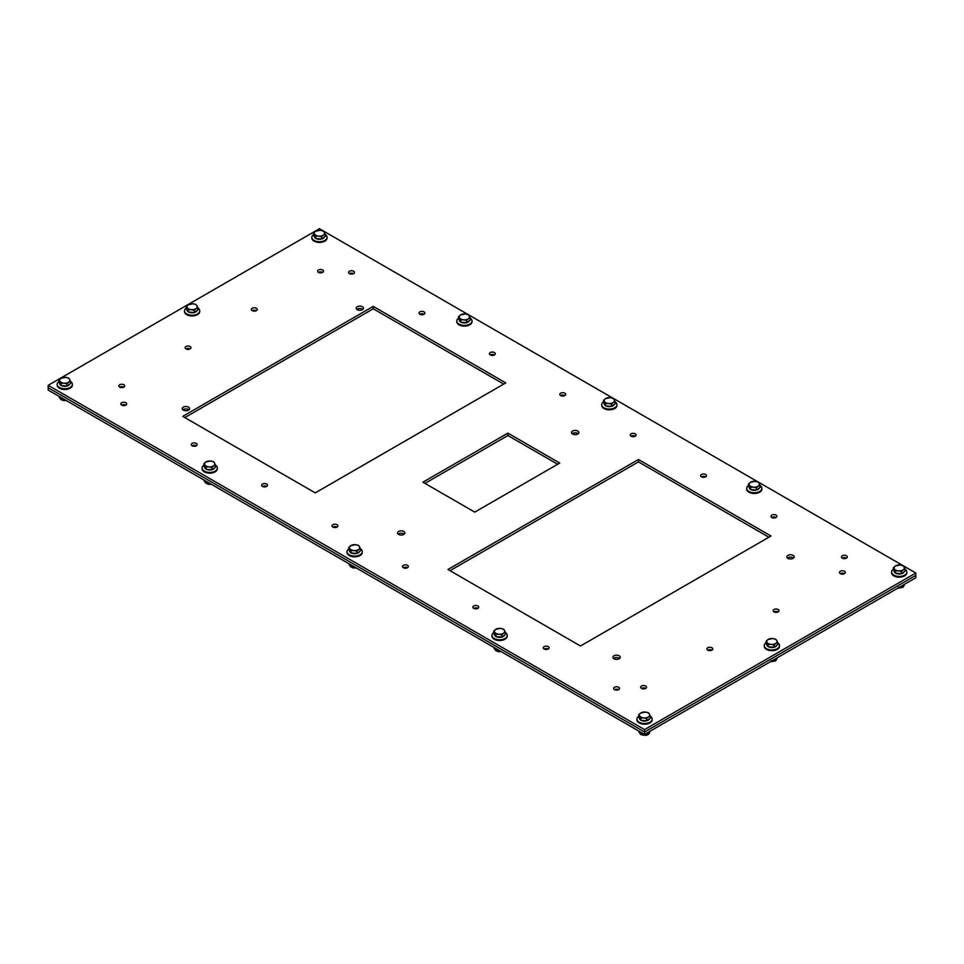 <?xml version="1.0" encoding="UTF-8"?>
<svg xmlns="http://www.w3.org/2000/svg" width="964" height="964" viewBox="0 0 964 964"><rect width="100%" height="100%" fill="white"/><g stroke="black" fill="none" stroke-linecap="round" stroke-linejoin="round"><path stroke-width="1.45" d="M768.911 537.213L638.457 461.889L450.031 570.688M638.457 459.503L770.983 536.008L580.485 646.001L447.959 569.483L638.457 459.503L638.457 461.889M503.702 384.094L373.249 308.781L184.823 417.569M373.249 306.383L505.775 382.901L315.276 492.881L182.75 416.376L373.249 306.383L373.249 308.781M557.662 464.262L507.883 435.523L424.979 483.386M507.883 433.125L559.735 463.069L474.758 512.125L422.907 482.193L507.883 433.125L507.883 435.523M619.611 658.472A3.663 2.109 0 0 0 613.574 658.472M614.008 658.774A3.663 2.109 180 0 1 612.935 657.279A3.663 2.109 180 0 1 616.586 655.171A3.663 2.109 180 0 1 620.25 657.279A3.663 2.109 180 0 1 617.996 659.231A3.663 2.109 180 0 1 614.008 658.774M793.541 558.06A3.663 2.109 0 0 0 787.504 558.06M787.937 558.361A3.663 2.109 180 0 1 786.865 556.867A3.663 2.109 180 0 1 790.528 554.746A3.663 2.109 180 0 1 794.191 556.867A3.663 2.109 180 0 1 791.926 558.819A3.663 2.109 180 0 1 787.937 558.361M404.265 534.152A3.663 2.109 0 0 0 398.228 534.152M398.662 534.442A3.663 2.109 180 0 1 397.59 532.947A3.663 2.109 180 0 1 401.241 530.839A3.663 2.109 180 0 1 404.904 532.947A3.663 2.109 180 0 1 402.651 534.899A3.663 2.109 180 0 1 398.662 534.442M578.195 433.728A3.663 2.109 0 0 0 572.158 433.728M572.592 434.029A3.663 2.109 180 0 1 571.519 432.535A3.663 2.109 180 0 1 575.183 430.414A3.663 2.109 180 0 1 578.834 432.535A3.663 2.109 180 0 1 576.58 434.487A3.663 2.109 180 0 1 572.592 434.029M188.92 409.821A3.663 2.109 0 0 0 182.883 409.821M183.305 410.122A3.663 2.109 180 0 1 182.232 408.628A3.663 2.109 180 0 1 185.895 406.507A3.663 2.109 180 0 1 189.559 408.628A3.663 2.109 180 0 1 187.293 410.58A3.663 2.109 180 0 1 183.305 410.122M362.85 309.396A3.663 2.109 0 0 0 356.813 309.396M357.246 309.697A3.663 2.109 180 0 1 356.174 308.203A3.663 2.109 180 0 1 359.837 306.094A3.663 2.109 180 0 1 363.488 308.203A3.663 2.109 180 0 1 361.235 310.155A3.663 2.109 180 0 1 357.246 309.697M618.659 689.658A2.928 1.687 0 0 0 614.526 689.658A2.928 1.687 180 0 1 613.658 688.465A2.928 1.687 180 0 1 616.586 686.766A2.928 1.687 180 0 1 619.515 688.465A2.928 1.687 180 0 1 617.707 690.019A2.928 1.687 180 0 1 614.526 689.658M548.263 649.013A2.928 1.687 0 0 0 544.118 649.013A2.928 1.687 180 0 1 543.262 647.82A2.928 1.687 180 0 1 546.19 646.121A2.928 1.687 180 0 1 549.119 647.82A2.928 1.687 180 0 1 547.311 649.375A2.928 1.687 180 0 1 544.118 649.013M477.855 608.368A2.928 1.687 0 0 0 473.722 608.368A2.928 1.687 180 0 1 472.854 607.163A2.928 1.687 180 0 1 475.782 605.476A2.928 1.687 180 0 1 478.722 607.163A2.928 1.687 180 0 1 476.903 608.73A2.928 1.687 180 0 1 473.722 608.368M407.459 567.712A2.928 1.687 0 0 0 403.314 567.712A2.928 1.687 180 0 1 402.458 566.519A2.928 1.687 180 0 1 405.386 564.832A2.928 1.687 180 0 1 408.314 566.519A2.928 1.687 180 0 1 406.507 568.085A2.928 1.687 180 0 1 403.314 567.712M337.051 527.067A2.928 1.687 0 0 0 332.917 527.067A2.928 1.687 180 0 1 332.062 525.874A2.928 1.687 180 0 1 334.99 524.187A2.928 1.687 180 0 1 337.918 525.874A2.928 1.687 180 0 1 336.111 527.441A2.928 1.687 180 0 1 332.917 527.067M266.654 486.422A2.928 1.687 0 0 0 262.509 486.422A2.928 1.687 180 0 1 261.654 485.229A2.928 1.687 180 0 1 264.582 483.542A2.928 1.687 180 0 1 267.51 485.229A2.928 1.687 180 0 1 265.703 486.796A2.928 1.687 180 0 1 262.509 486.422M196.246 445.778A2.928 1.687 0 0 0 192.113 445.778A2.928 1.687 180 0 1 191.258 444.585A2.928 1.687 180 0 1 194.186 442.898A2.928 1.687 180 0 1 197.114 444.585A2.928 1.687 180 0 1 195.306 446.151A2.928 1.687 180 0 1 192.113 445.778M125.85 405.133A2.928 1.687 0 0 0 121.705 405.133A2.928 1.687 180 0 1 120.849 403.94A2.928 1.687 180 0 1 123.778 402.241A2.928 1.687 180 0 1 126.706 403.94A2.928 1.687 180 0 1 124.898 405.495A2.928 1.687 180 0 1 121.705 405.133M846.428 558.156A2.928 1.687 0 0 0 842.295 558.156A2.928 1.687 180 0 1 841.439 556.963A2.928 1.687 180 0 1 844.368 555.264A2.928 1.687 180 0 1 847.296 556.963A2.928 1.687 180 0 1 845.488 558.518A2.928 1.687 180 0 1 842.295 558.156M776.032 517.511A2.928 1.687 0 0 0 771.887 517.511A2.928 1.687 180 0 1 771.031 516.306A2.928 1.687 180 0 1 773.959 514.619A2.928 1.687 180 0 1 776.888 516.306A2.928 1.687 180 0 1 775.08 517.873A2.928 1.687 180 0 1 771.887 517.511M705.624 476.867A2.928 1.687 0 0 0 701.491 476.867A2.928 1.687 180 0 1 700.635 475.662A2.928 1.687 180 0 1 703.563 473.975A2.928 1.687 180 0 1 706.491 475.662A2.928 1.687 180 0 1 704.684 477.228A2.928 1.687 180 0 1 701.491 476.867M635.228 436.21A2.928 1.687 0 0 0 631.083 436.21A2.928 1.687 180 0 1 630.227 435.017A2.928 1.687 180 0 1 633.155 433.33A2.928 1.687 180 0 1 636.083 435.017A2.928 1.687 180 0 1 634.276 436.584A2.928 1.687 180 0 1 631.083 436.21M564.832 395.565A2.928 1.687 0 0 0 560.687 395.565A2.928 1.687 180 0 1 559.831 394.372A2.928 1.687 180 0 1 562.759 392.685A2.928 1.687 180 0 1 565.687 394.372A2.928 1.687 180 0 1 563.88 395.939A2.928 1.687 180 0 1 560.687 395.565M494.424 354.921A2.928 1.687 0 0 0 490.278 354.921A2.928 1.687 180 0 1 489.423 353.728A2.928 1.687 180 0 1 492.351 352.041A2.928 1.687 180 0 1 495.279 353.728A2.928 1.687 180 0 1 493.472 355.294A2.928 1.687 180 0 1 490.278 354.921M424.027 314.276A2.928 1.687 0 0 0 419.882 314.276A2.928 1.687 180 0 1 419.027 313.083A2.928 1.687 180 0 1 421.955 311.396A2.928 1.687 180 0 1 424.883 313.083A2.928 1.687 180 0 1 423.076 314.638A2.928 1.687 180 0 1 419.882 314.276M353.619 273.631A2.928 1.687 0 0 0 349.474 273.631A2.928 1.687 180 0 1 348.619 272.438A2.928 1.687 180 0 1 351.547 270.739A2.928 1.687 180 0 1 354.475 272.438A2.928 1.687 180 0 1 352.667 273.993A2.928 1.687 180 0 1 349.474 273.631M645.663 688.417A2.928 1.687 0 0 0 641.518 688.417A2.928 1.687 180 0 1 640.662 687.212A2.928 1.687 180 0 1 643.591 685.524A2.928 1.687 180 0 1 646.519 687.212A2.928 1.687 180 0 1 644.711 688.778A2.928 1.687 180 0 1 641.518 688.417M711.926 650.158A2.928 1.687 0 0 0 707.781 650.158A2.928 1.687 180 0 1 706.925 648.965A2.928 1.687 180 0 1 709.853 647.266A2.928 1.687 180 0 1 712.782 648.965A2.928 1.687 180 0 1 710.974 650.519A2.928 1.687 180 0 1 707.781 650.158M778.189 611.899A2.928 1.687 0 0 0 774.044 611.899A2.928 1.687 180 0 1 773.188 610.706A2.928 1.687 180 0 1 776.116 609.019A2.928 1.687 180 0 1 779.045 610.706A2.928 1.687 180 0 1 777.237 612.273A2.928 1.687 180 0 1 774.044 611.899M844.44 573.652A2.928 1.687 0 0 0 840.307 573.652A2.928 1.687 180 0 1 839.451 572.447A2.928 1.687 180 0 1 842.379 570.76A2.928 1.687 180 0 1 845.308 572.447A2.928 1.687 180 0 1 843.5 574.014A2.928 1.687 180 0 1 840.307 573.652M123.862 387.154A2.928 1.687 0 0 0 119.717 387.154A2.928 1.687 180 0 1 118.861 385.962A2.928 1.687 180 0 1 121.789 384.262A2.928 1.687 180 0 1 124.718 385.962A2.928 1.687 180 0 1 122.91 387.516A2.928 1.687 180 0 1 119.717 387.154M190.125 348.896A2.928 1.687 0 0 0 185.98 348.896A2.928 1.687 180 0 1 185.124 347.703A2.928 1.687 180 0 1 188.052 346.016A2.928 1.687 180 0 1 190.98 347.703A2.928 1.687 180 0 1 189.173 349.269A2.928 1.687 180 0 1 185.98 348.896M256.388 310.637A2.928 1.687 0 0 0 252.243 310.637A2.928 1.687 180 0 1 251.387 309.444A2.928 1.687 180 0 1 254.315 307.757A2.928 1.687 180 0 1 257.243 309.444A2.928 1.687 180 0 1 255.436 311.011A2.928 1.687 180 0 1 252.243 310.637M322.639 272.39A2.928 1.687 0 0 0 318.506 272.39A2.928 1.687 180 0 1 317.65 271.197A2.928 1.687 180 0 1 320.578 269.498A2.928 1.687 180 0 1 323.506 271.197A2.928 1.687 180 0 1 321.699 272.752A2.928 1.687 180 0 1 318.506 272.39M644.542 729.603L48.2 385.311L319.458 228.709L915.8 573.002L644.542 729.603L644.542 732.001L48.2 387.709L48.2 385.311M644.542 734.387L644.542 732.001L915.8 575.388L644.542 732.001L48.2 387.709L48.2 390.095L644.542 734.387L915.8 577.785L915.8 573.002M900.027 565L902.955 565.651L904.027 566.868A5.133 2.964 0 0 0 900.027 565A5.133 2.964 0 0 0 895.243 566.073L900.027 565M905.088 568.832L903.232 569.796A5.133 2.964 0 0 0 904.027 566.868L905.088 571.098L901.364 573.761L898.436 573.496L895.508 573.231L893.387 570.037L893.387 567.772L895.243 566.073A5.133 2.964 0 0 0 894.447 569.001L893.387 567.772M901.364 571.495L898.436 570.857A5.133 2.964 0 0 0 903.232 569.796L901.364 571.495L901.364 573.761A5.133 2.964 180 0 1 895.821 573.267M895.508 570.965L894.447 569.001A5.133 2.964 0 0 0 898.436 570.857L895.508 570.965L895.508 573.231M904.232 571.712A5.133 2.964 180 0 1 901.412 573.737M895.351 572.978A5.133 2.964 180 0 1 894.11 571.122M905.088 569.23A7.616 4.398 180 0 1 906.341 570.459A7.616 4.398 180 0 1 906.847 572.05A7.616 4.398 180 0 1 900.629 576.364A7.616 4.398 180 0 1 892.134 573.628A7.616 4.398 180 0 1 891.616 572.05A7.616 4.398 180 0 1 893.387 569.23M906.823 572.399A7.616 4.398 180 0 1 906.847 572.761A7.616 4.398 180 0 1 899.231 577.159A7.616 4.398 180 0 1 891.616 572.761A7.616 4.398 180 0 1 891.652 572.399M903.834 584.69L903.834 586.136L904.413 584.353M898.315 587.365L903.834 586.136M755.089 481.325L758.005 481.964L759.078 483.181A5.133 2.964 0 0 0 755.089 481.325A5.133 2.964 0 0 0 750.293 482.386L755.089 481.325M760.138 485.157L758.282 486.109A5.133 2.964 0 0 0 759.078 483.181L760.138 487.423L756.427 490.086L753.499 489.82L750.57 489.555L748.438 486.362L748.438 484.097L750.293 482.386A5.133 2.964 0 0 0 749.498 485.314L748.438 484.097M756.427 487.82L753.499 487.169A5.133 2.964 0 0 0 758.282 486.109L756.427 487.82L756.427 490.086A5.133 2.964 180 0 0 759.295 488.025M750.57 487.29L749.498 485.314A5.133 2.964 0 0 0 753.499 487.169L750.57 487.29L750.57 489.555M756.366 490.074A5.133 2.964 180 0 1 750.872 489.579M750.402 489.302A5.133 2.964 180 0 1 749.161 487.447M760.138 485.555A7.616 4.398 180 0 1 761.391 486.784A7.616 4.398 180 0 1 761.897 488.362A7.616 4.398 180 0 1 755.68 492.688A7.616 4.398 180 0 1 747.184 489.941A7.616 4.398 180 0 1 746.678 488.362A7.616 4.398 180 0 1 748.438 485.555M761.873 488.724A7.616 4.398 180 0 1 761.897 489.073A7.616 4.398 180 0 1 754.294 493.472A7.616 4.398 180 0 1 746.678 489.073A7.616 4.398 180 0 1 746.702 488.724M610.14 397.638L613.068 398.277L614.128 399.506A5.133 2.964 0 0 0 610.14 397.638A5.133 2.964 0 0 0 605.356 398.71L610.14 397.638M615.201 401.47L613.333 402.422A5.133 2.964 0 0 0 614.128 399.506L615.201 403.735L611.477 406.398L605.621 405.868L603.488 402.675L603.488 400.409L605.356 398.71A5.133 2.964 0 0 0 604.561 401.627L603.488 400.409M611.477 404.133L608.549 403.494A5.133 2.964 0 0 0 613.333 402.422L611.477 404.133L611.477 406.398M605.621 403.603L604.561 401.627A5.133 2.964 0 0 0 608.549 403.494L605.621 403.603L605.621 405.868M614.345 404.35A5.133 2.964 180 0 1 611.513 406.362M611.417 406.386A5.133 2.964 180 0 1 605.934 405.892M605.452 405.615A5.133 2.964 180 0 1 604.211 403.759M615.201 401.868A7.616 4.398 180 0 1 616.454 403.097A7.616 4.398 180 0 1 616.96 404.675A7.616 4.398 180 0 1 610.742 409.001A7.616 4.398 180 0 1 602.235 406.266A7.616 4.398 180 0 1 601.729 404.675A7.616 4.398 180 0 1 603.488 401.868M616.936 405.037A7.616 4.398 180 0 1 616.96 405.398A7.616 4.398 180 0 1 609.344 409.796A7.616 4.398 180 0 1 601.729 405.398A7.616 4.398 180 0 1 601.753 405.037M465.19 313.951L468.118 314.601L469.191 315.818A5.133 2.964 0 0 0 465.19 313.951A5.133 2.964 0 0 0 460.406 315.023L465.19 313.951M470.251 317.783L468.396 318.747A5.133 2.964 0 0 0 469.191 315.818L470.251 320.048L466.528 322.711L460.684 322.181L458.551 318.988L458.551 316.722L460.406 315.023A5.133 2.964 0 0 0 459.611 317.951L458.551 316.722M466.528 320.446L463.6 319.807A5.133 2.964 0 0 0 468.396 318.747L466.528 320.446L466.528 322.711M460.684 319.915L459.611 317.951A5.133 2.964 0 0 0 463.6 319.807L460.684 319.915L460.684 322.181M469.396 320.663A5.133 2.964 180 0 1 466.576 322.687M466.48 322.711A5.133 2.964 180 0 1 460.985 322.217M460.515 321.928A5.133 2.964 180 0 1 459.274 320.072M470.251 318.18A7.616 4.398 180 0 1 471.504 319.409A7.616 4.398 180 0 1 472.011 321A7.616 4.398 180 0 1 465.793 325.314A7.616 4.398 180 0 1 457.298 322.579A7.616 4.398 180 0 1 456.791 321A7.616 4.398 180 0 1 458.551 318.18M471.986 321.349A7.616 4.398 180 0 1 472.011 321.711A7.616 4.398 180 0 1 464.395 326.109A7.616 4.398 180 0 1 456.791 321.711A7.616 4.398 180 0 1 456.816 321.349M320.253 230.275L323.181 230.914L324.241 232.131A5.133 2.964 0 0 0 320.253 230.275A5.133 2.964 0 0 0 315.457 231.336L320.253 230.275M325.302 234.107L323.446 235.059A5.133 2.964 0 0 0 324.241 232.131L325.302 236.373L321.59 239.036L315.734 238.506L313.601 235.312L313.601 233.047L315.457 231.336A5.133 2.964 0 0 0 314.662 234.264L313.601 233.047M321.59 236.77L318.662 236.12A5.133 2.964 0 0 0 323.446 235.059L321.59 236.77L321.59 239.036A5.133 2.964 180 0 0 324.458 236.975M315.734 236.24L314.662 234.264A5.133 2.964 0 0 0 318.662 236.12L315.734 236.24L315.734 238.506M321.53 239.024A5.133 2.964 180 0 1 316.035 238.53M315.565 238.253A5.133 2.964 180 0 1 314.324 236.397M325.302 234.505A7.616 4.398 180 0 1 326.555 235.734A7.616 4.398 180 0 1 327.073 237.313A7.616 4.398 180 0 1 320.843 241.639A7.616 4.398 180 0 1 312.348 238.891A7.616 4.398 180 0 1 311.842 237.313A7.616 4.398 180 0 1 313.601 234.505M327.037 237.674A7.616 4.398 180 0 1 327.073 238.024A7.616 4.398 180 0 1 319.458 242.422A7.616 4.398 180 0 1 311.842 238.024A7.616 4.398 180 0 1 311.866 237.674M772.682 638.529L775.61 639.168L776.683 640.385A5.133 2.964 0 0 0 772.682 638.529A5.133 2.964 0 0 0 767.898 639.59L772.682 638.529M777.743 642.361L775.887 643.313A5.133 2.964 0 0 0 776.683 640.385L777.743 644.627L774.02 647.29L771.092 647.025L768.163 646.76L766.043 643.566L766.043 641.301L767.898 639.59A5.133 2.964 0 0 0 767.103 642.518L766.043 641.301M774.02 645.024L771.092 644.386A5.133 2.964 0 0 0 775.887 643.313L774.02 645.024L774.02 647.29M768.163 644.494L767.103 642.518A5.133 2.964 0 0 0 771.092 644.386L768.163 644.494L768.163 646.76M776.888 645.229A5.133 2.964 180 0 1 774.068 647.254M773.971 647.278A5.133 2.964 180 0 1 768.477 646.784M768.007 646.507A5.133 2.964 180 0 1 766.766 644.651M777.743 642.759A7.616 4.398 180 0 1 778.996 643.988A7.616 4.398 180 0 1 779.502 645.567A7.616 4.398 180 0 1 773.285 649.893A7.616 4.398 180 0 1 764.789 647.145A7.616 4.398 180 0 1 764.271 645.567A7.616 4.398 180 0 1 766.043 642.759M779.478 645.928A7.616 4.398 180 0 1 779.502 646.29A7.616 4.398 180 0 1 771.887 650.676A7.616 4.398 180 0 1 764.271 646.29A7.616 4.398 180 0 1 764.307 645.928M776.49 658.207L776.49 659.665L777.068 657.882M770.971 660.894L776.49 659.665M192.908 303.793L195.837 304.431L196.897 305.66A5.133 2.964 0 0 0 192.908 303.793A5.133 2.964 0 0 0 188.113 304.865L192.908 303.793M197.957 307.624L196.102 308.576A5.133 2.964 0 0 0 196.897 305.66L197.957 309.89L194.246 312.553L191.318 312.288L188.39 312.023L186.257 308.829L186.257 306.564L188.113 304.865A5.133 2.964 0 0 0 187.317 307.781L186.257 306.564M194.246 310.288L191.318 309.649A5.133 2.964 0 0 0 196.102 308.576L194.246 310.288L194.246 312.553M188.39 309.757L187.317 307.781A5.133 2.964 0 0 0 191.318 309.649L188.39 309.757L188.39 312.023M197.114 310.504A5.133 2.964 180 0 1 194.282 312.517M194.186 312.553A5.133 2.964 180 0 1 188.691 312.047M188.221 311.77A5.133 2.964 180 0 1 186.98 309.914M197.957 308.022A7.616 4.398 180 0 1 199.211 309.251A7.616 4.398 180 0 1 199.729 310.83A7.616 4.398 180 0 1 193.499 315.156A7.616 4.398 180 0 1 185.004 312.42A7.616 4.398 180 0 1 184.498 310.83A7.616 4.398 180 0 1 186.257 308.022M199.693 311.191A7.616 4.398 180 0 1 199.729 311.553A7.616 4.398 180 0 1 192.113 315.951A7.616 4.398 180 0 1 184.498 311.553A7.616 4.398 180 0 1 184.522 311.191M645.338 712.047L648.266 712.685L649.338 713.914A5.133 2.964 0 0 0 645.338 712.047A5.133 2.964 0 0 0 640.554 713.119L645.338 712.047M650.399 715.878L648.543 716.842A5.133 2.964 0 0 0 649.338 713.914L650.399 718.144L646.675 720.807L640.819 720.277L638.698 717.083L638.698 714.818L640.554 713.119A5.133 2.964 0 0 0 639.759 716.047L638.698 714.818M646.675 718.542L643.747 717.903A5.133 2.964 0 0 0 648.543 716.842L646.675 718.542L646.675 720.807M640.819 718.011L639.759 716.047A5.133 2.964 0 0 0 643.747 717.903L640.819 718.011L640.819 720.277M649.543 718.758A5.133 2.964 180 0 1 646.724 720.783M646.627 720.807A5.133 2.964 180 0 1 641.132 720.301M640.662 720.024A5.133 2.964 180 0 1 639.421 718.168M650.399 716.276A7.616 4.398 180 0 1 651.652 717.505A7.616 4.398 180 0 1 652.158 719.084A7.616 4.398 180 0 1 645.94 723.41A7.616 4.398 180 0 1 637.445 720.674A7.616 4.398 180 0 1 636.927 719.084A7.616 4.398 180 0 1 638.698 716.276M652.134 719.445A7.616 4.398 180 0 1 652.158 719.807A7.616 4.398 180 0 1 644.542 724.205A7.616 4.398 180 0 1 636.927 719.807A7.616 4.398 180 0 1 636.963 719.445M649.146 731.736L649.146 733.182L649.724 731.399M639.024 731.206L639.024 732.266L643.627 734.411L649.146 733.182M500.4 628.371L503.316 629.01L504.389 630.227A5.133 2.964 0 0 0 500.4 628.371A5.133 2.964 0 0 0 495.604 629.432L500.4 628.371M505.449 632.191L503.594 633.155A5.133 2.964 0 0 0 504.389 630.227L505.449 634.457L501.738 637.12L495.882 636.589L493.749 633.408L493.749 631.143L495.604 629.432A5.133 2.964 0 0 0 494.809 632.36L493.749 631.143M501.738 634.854L498.81 634.216A5.133 2.964 0 0 0 503.594 633.155L501.738 634.854L501.738 637.12M495.882 634.324L494.809 632.36A5.133 2.964 0 0 0 498.81 634.216L495.882 634.324L495.882 636.589M504.606 635.071A5.133 2.964 180 0 1 501.774 637.096M501.678 637.12A5.133 2.964 180 0 1 496.183 636.626M495.713 636.348A5.133 2.964 180 0 1 494.472 634.481M505.449 632.589A7.616 4.398 180 0 1 506.703 633.818A7.616 4.398 180 0 1 507.209 635.409A7.616 4.398 180 0 1 500.991 639.722A7.616 4.398 180 0 1 492.496 636.987A7.616 4.398 180 0 1 491.989 635.409A7.616 4.398 180 0 1 493.749 632.589M507.185 635.758A7.616 4.398 180 0 1 507.209 636.12A7.616 4.398 180 0 1 499.605 640.518A7.616 4.398 180 0 1 491.989 636.12A7.616 4.398 180 0 1 492.014 635.758M494.074 647.519L494.074 648.579L499.629 650.724M355.451 544.684L358.379 545.323L359.439 546.54A5.133 2.964 0 0 0 355.451 544.684A5.133 2.964 0 0 0 350.667 545.745L355.451 544.684M360.512 548.516L358.644 549.468A5.133 2.964 0 0 0 359.439 546.54L360.512 550.781L356.788 553.444L350.932 552.914L348.799 549.721L348.799 547.456L350.667 545.745A5.133 2.964 0 0 0 349.872 548.673L348.799 547.456M356.788 551.179L353.86 550.54A5.133 2.964 0 0 0 358.644 549.468L356.788 551.179L356.788 553.444M350.932 550.649L349.872 548.673A5.133 2.964 0 0 0 353.86 550.54L350.932 550.649L350.932 552.914M359.656 551.384A5.133 2.964 180 0 1 356.825 553.408M356.728 553.432A5.133 2.964 180 0 1 351.245 552.938M350.763 552.661A5.133 2.964 180 0 1 349.522 550.806M360.512 548.914A7.616 4.398 180 0 1 361.765 550.143A7.616 4.398 180 0 1 362.271 551.721A7.616 4.398 180 0 1 356.053 556.047A7.616 4.398 180 0 1 347.546 553.3A7.616 4.398 180 0 1 347.04 551.721A7.616 4.398 180 0 1 348.799 548.914M362.247 552.083A7.616 4.398 180 0 1 362.271 552.444A7.616 4.398 180 0 1 354.656 556.831A7.616 4.398 180 0 1 347.04 552.444A7.616 4.398 180 0 1 347.064 552.083M349.137 563.832L349.137 564.892L354.68 567.037M210.501 460.997L213.43 461.636L214.502 462.865A5.133 2.964 0 0 0 210.501 460.997A5.133 2.964 0 0 0 205.718 462.069L210.501 460.997M215.562 464.829L213.707 465.781A5.133 2.964 0 0 0 214.502 462.865L215.562 467.094L211.839 469.757L208.911 469.492L205.995 469.227L203.862 466.034L203.862 463.768L205.718 462.069A5.133 2.964 0 0 0 204.922 464.997L203.862 463.768M211.839 467.492L208.911 466.853A5.133 2.964 0 0 0 213.707 465.781L211.839 467.492L211.839 469.757M205.995 466.962L204.922 464.997A5.133 2.964 0 0 0 208.911 466.853L205.995 466.962L205.995 469.227M214.707 467.709A5.133 2.964 180 0 1 211.887 469.733M211.791 469.757A5.133 2.964 180 0 1 206.296 469.251M205.826 468.974A5.133 2.964 180 0 1 204.585 467.118M215.562 465.226A7.616 4.398 180 0 1 216.816 466.456A7.616 4.398 180 0 1 217.322 468.034A7.616 4.398 180 0 1 211.104 472.36A7.616 4.398 180 0 1 202.609 469.625A7.616 4.398 180 0 1 202.103 468.034A7.616 4.398 180 0 1 203.862 465.226M217.298 468.396A7.616 4.398 180 0 1 217.322 468.757A7.616 4.398 180 0 1 209.706 473.155A7.616 4.398 180 0 1 202.103 468.757A7.616 4.398 180 0 1 202.127 468.396M204.187 480.156L204.187 481.217L209.73 483.362M65.564 377.322L68.492 377.96L69.553 379.177A5.133 2.964 0 0 0 65.564 377.322A5.133 2.964 0 0 0 60.768 378.382L65.564 377.322M70.613 381.142L68.757 382.106A5.133 2.964 0 0 0 69.553 379.177L70.613 383.407L66.902 386.07L63.973 385.805L61.045 385.54L58.912 382.359L58.912 380.093L60.768 378.382A5.133 2.964 0 0 0 59.973 381.31L58.912 380.093M66.902 383.805L63.973 383.166A5.133 2.964 0 0 0 68.757 382.106L66.902 383.805L66.902 386.07M61.045 383.274L59.973 381.31A5.133 2.964 0 0 0 63.973 383.166L61.045 383.274L61.045 385.54M69.77 384.021A5.133 2.964 180 0 1 66.938 386.046M66.841 386.07A5.133 2.964 180 0 1 61.347 385.576M60.877 385.299A5.133 2.964 180 0 1 59.635 383.431M70.613 381.539A7.616 4.398 180 0 1 71.866 382.768A7.616 4.398 180 0 1 72.384 384.359A7.616 4.398 180 0 1 66.154 388.673A7.616 4.398 180 0 1 57.659 385.937A7.616 4.398 180 0 1 57.153 384.359A7.616 4.398 180 0 1 58.912 381.539M72.348 384.708A7.616 4.398 180 0 1 72.384 385.07A7.616 4.398 180 0 1 64.769 389.468A7.616 4.398 180 0 1 57.153 385.07A7.616 4.398 180 0 1 57.177 384.708M59.238 396.469L59.238 397.529L64.793 399.674M897.653 588.257L902.979 587.305L904.328 584.702A5.097 2.94 180 0 1 904.328 584.762A5.097 2.94 180 0 1 903.955 585.859M903.654 586.233A5.097 2.94 180 0 1 898.665 587.678M770.308 661.786L775.634 660.822L776.984 658.219A5.097 2.94 180 0 1 776.984 658.279A5.097 2.94 180 0 1 776.61 659.388M776.309 659.75A5.097 2.94 180 0 1 771.321 661.196M648.965 733.267A5.097 2.94 180 0 1 644.157 734.737A5.097 2.94 180 0 1 639.795 732.857A5.097 2.94 180 0 1 639.747 732.797M639.445 731.797L639.963 733.459C640.048 734.58 642.12 735.183 646.193 735.291C648.423 734.761 649.567 733.604 649.64 731.797L649.64 731.736A5.097 2.94 180 0 1 649.64 731.797A5.097 2.94 180 0 1 649.266 732.905M500.171 651.037A5.097 2.94 180 0 1 494.845 649.17A5.097 2.94 180 0 1 494.809 649.109M355.234 567.362A5.097 2.94 180 0 1 349.908 565.494A5.097 2.94 180 0 1 349.86 565.434M210.285 483.675A5.097 2.94 180 0 1 204.958 481.807A5.097 2.94 180 0 1 204.922 481.747M65.335 399.988A5.097 2.94 180 0 1 60.009 398.12A5.097 2.94 180 0 1 59.973 398.06M891.616 572.05L891.616 572.761M906.847 572.05L906.847 572.761M746.678 488.362L746.678 489.073M761.897 488.362L761.897 489.073M601.729 404.675L601.729 405.398M616.96 404.675L616.96 405.398M456.791 321L456.791 321.711M472.011 321L472.011 321.711M311.842 237.313L311.842 238.024M327.073 237.313L327.073 238.024M764.271 645.567L764.271 646.29M779.502 645.567L779.502 646.29M184.498 310.83L184.498 311.553M199.729 310.83L199.729 311.553M636.927 719.084L636.927 719.807M652.158 719.084L652.158 719.807M491.989 635.409L491.989 636.12M507.209 635.409L507.209 636.12M494.508 648.121L495.46 650.302L497.978 651.616L501.184 651.616M347.04 551.721L347.04 552.444M362.271 551.721L362.271 552.444M349.558 564.434L350.51 566.627L353.041 567.929L356.234 567.941M202.103 468.034L202.103 468.757M217.322 468.034L217.322 468.757M204.621 480.747L205.573 482.94L208.091 484.241L211.297 484.253M57.153 384.359L57.153 385.07M72.384 384.359L72.384 385.07M59.672 397.072L60.624 399.253L63.142 400.566L66.347 400.566"/></g></svg>
